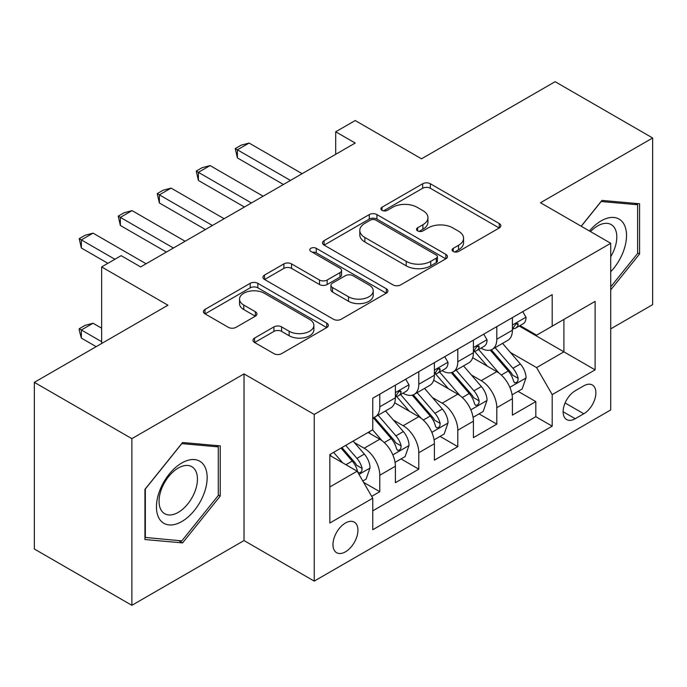 <?xml version="1.0" encoding="UTF-8"?>
<svg xmlns="http://www.w3.org/2000/svg" width="687" height="687" viewBox="0 0 687 687"><rect width="100%" height="100%" fill="white"/><g stroke="black" fill="none" stroke-linecap="round" stroke-linejoin="round"><path stroke-width="1.03" d="M453.222 251.451A3.787 2.19 0 0 0 458.59 251.451L499.269 227.964A5.419 3.126 0 0 0 500.857 225.748A5.419 3.126 0 0 0 499.269 223.541L430.345 183.747A5.419 3.126 0 0 0 422.694 183.747L382.006 207.234A3.787 2.19 0 0 0 380.899 208.779A3.787 2.19 0 0 0 382.006 210.334A3.787 2.19 0 0 0 387.365 210.334L392.629 207.294A17.33 10.004 0 0 1 417.138 207.294L422.883 210.608A17.33 10.004 0 0 1 427.958 217.685A17.33 10.004 0 0 1 422.883 224.752L417.619 227.792A3.787 2.19 0 0 0 416.502 229.346A3.787 2.19 0 0 0 417.619 230.892A3.787 2.19 0 0 0 422.977 230.892L428.241 227.852A17.33 10.004 0 0 1 452.75 227.852L458.495 231.167A17.33 10.004 0 0 1 463.57 238.243A17.33 10.004 0 0 1 458.495 245.319L453.222 248.35A3.787 2.19 0 0 0 452.115 249.905A3.787 2.19 0 0 0 453.222 251.451L453.222 248.35M345.449 551.833A17.656 10.193 120 0 0 356.982 536.272A17.656 10.193 120 0 0 354.277 522.129A17.656 10.193 120 0 0 345.449 523.005A17.656 10.193 120 0 0 333.916 538.556A17.656 10.193 120 0 0 336.621 552.7A17.656 10.193 120 0 0 345.449 551.833M254.594 338.056A5.419 3.126 0 0 0 253.005 340.263A5.419 3.126 0 0 0 254.594 342.478L273.933 353.642A5.419 3.126 0 0 0 281.593 353.642L326.772 327.553A5.419 3.126 0 0 0 328.36 325.337A5.419 3.126 0 0 0 326.772 323.13L257.848 283.336A5.419 3.126 0 0 0 250.188 283.336L205.009 309.425A5.419 3.126 0 0 0 203.421 311.632A5.419 3.126 0 0 0 205.009 313.847L228.367 327.33A5.419 3.126 0 0 0 236.027 327.33L255.358 316.166A5.419 3.126 0 0 0 256.947 313.959A5.419 3.126 0 0 0 255.358 311.743L243.782 305.062A14.487 8.364 0 0 1 239.531 299.146A14.487 8.364 0 0 1 248.479 291.417A14.487 8.364 0 0 1 264.263 293.229L309.639 319.429A14.487 8.364 0 0 1 313.882 325.337A14.487 8.364 0 0 1 304.942 333.066A14.487 8.364 0 0 1 289.15 331.254L281.593 326.892A5.419 3.126 0 0 0 273.933 326.892L254.594 338.056L254.594 342.478M610.717 328.858L652.65 304.65L652.65 137.984L555.13 81.684L421.517 158.817L355.205 120.534L335.694 131.792L355.205 143.051L140.655 266.925L121.144 255.667L101.642 266.925L101.642 343.5M131.87 438.658L131.87 605.316L244.022 540.566L244.022 373.9L131.87 438.658L34.35 382.35L167.954 305.208L101.642 266.925M244.022 373.9L314.242 414.441L610.717 243.275L610.717 409.941L314.242 581.108L314.242 414.441M652.65 137.984L540.497 202.734L610.717 243.275M393.016 284.89A5.419 3.126 0 0 0 400.676 284.89L445.854 258.801A5.419 3.126 0 0 0 447.443 256.586A5.419 3.126 0 0 0 445.854 254.379L376.931 214.584A5.419 3.126 0 0 0 369.271 214.584L324.092 240.673A5.419 3.126 0 0 0 322.504 242.88A5.419 3.126 0 0 0 324.092 245.096L393.016 284.89M312.396 252.266A3.787 2.19 0 0 1 316.243 252.807L316.243 248.299L386.317 288.755A5.419 3.126 0 0 1 387.897 290.962A5.419 3.126 0 0 1 386.317 293.177L341.13 319.266A5.419 3.126 0 0 1 333.47 319.266L264.547 279.472L264.547 275.049A5.419 3.126 0 0 0 262.966 277.256A5.419 3.126 0 0 0 264.547 279.472M264.547 275.049L283.886 263.885A5.419 3.126 0 0 1 291.546 263.885L319.498 280.021A5.419 3.126 0 0 0 327.158 280.021L339.979 272.619A5.419 3.126 0 0 0 341.568 270.403A5.419 3.126 0 0 0 339.979 268.196L310.885 251.39A3.787 2.19 0 0 1 309.768 249.845A3.787 2.19 0 0 1 312.113 247.827A3.787 2.19 0 0 1 316.243 248.299M131.87 605.316L34.35 549.016L34.35 382.35M371.684 496.366L379.782 491.694L363.586 482.351M354.38 442.574L364.179 448.225A22.07 12.744 60 0 1 379.782 475.249L395.386 466.241L395.386 482.686L418.787 469.169L401.036 458.925M393.393 420.049L403.183 425.708A22.07 12.744 60 0 1 418.787 452.733L434.39 443.725L434.39 460.161L457.8 446.653L440.049 436.4M432.398 397.533L442.196 403.183A22.07 12.744 60 0 1 457.8 430.208L473.403 421.2L473.403 437.645L496.804 424.128L496.804 407.692A22.07 12.744 -120 0 0 481.201 380.658L471.411 375.008M479.054 413.883L496.804 424.128M395.386 466.241A22.07 12.744 -120 0 0 379.782 439.216L368.077 432.458M434.39 443.725A22.07 12.744 -120 0 0 418.787 416.7L394.664 402.771M473.403 421.2A22.07 12.744 -120 0 0 457.8 394.175L433.677 380.246M583.795 385.845L575.217 390.8A17.098 9.876 120 0 0 564.044 405.871A17.098 9.876 120 0 0 566.663 419.568A17.098 9.876 120 0 0 575.217 418.727L583.795 413.772A17.098 9.876 120 0 0 594.968 398.7A17.098 9.876 120 0 0 592.349 384.995A17.098 9.876 120 0 0 583.795 385.845M329.846 486.963L357.154 471.196L372.758 498.23L372.758 529.754L552.202 426.155L552.202 394.621L536.599 367.597L510.415 352.483M372.758 498.23L329.846 522.996L329.846 454.536L372.758 429.761L372.758 398.228L552.202 294.629L552.202 326.162L595.114 301.387L595.114 369.855L552.202 394.621M402.977 393.153L403.183 393.273A22.07 12.744 60 0 0 414.218 394.364L429.822 385.355A22.07 12.744 -120 0 0 434.39 375.257L434.39 362.642M441.99 370.637L442.196 370.748A22.07 12.744 60 0 0 453.231 371.847L468.835 362.839A22.07 12.744 -120 0 0 473.403 352.732L473.403 340.117M372.758 510.836L535.817 416.7L535.817 401.603L512.408 415.12L512.408 398.683A22.07 12.744 -120 0 0 496.804 371.65L472.682 357.721M481.003 348.111L481.201 348.232A22.07 12.744 -120 0 0 492.236 349.322A22.07 12.744 -120 0 0 496.804 339.223L496.804 326.608M492.236 349.322L507.839 340.314A22.07 12.744 -120 0 0 512.408 330.215L512.408 317.6M379.782 394.175L379.782 406.79A22.07 12.744 60 0 1 375.205 416.889A22.07 12.744 60 0 1 372.758 417.782M375.205 416.889L390.809 407.88A22.07 12.744 -120 0 0 395.386 397.782L395.386 385.167M418.787 371.65L418.787 384.265A22.07 12.744 60 0 1 414.218 394.364M457.8 349.133L457.8 361.74A22.07 12.744 60 0 1 453.231 371.847M457.8 430.208L457.8 446.653M418.787 452.733L418.787 469.169M379.782 475.249L379.782 491.694M357.154 471.196L329.846 455.438M536.599 367.597L563.907 351.83L563.907 319.403L595.114 301.387M519.226 326.042L595.114 369.855M520.007 325.586L536.599 335.17L552.202 326.162M244.022 540.566L314.242 581.108M335.694 131.792L335.694 154.317M518.067 391.358L535.817 401.603M535.817 416.7L552.202 426.155M610.717 289.871L639.58 253.958L639.58 203.764L601.941 200.406L581.185 226.229M144.94 539.535L182.587 542.902L220.226 496.074L220.226 445.88L182.587 442.514L144.94 489.342L144.94 539.535M637.63 252.833L639.58 253.958M218.277 494.941L220.226 496.074M178.611 540.6L182.587 542.902M454.742 251.983L458.495 249.819A17.33 10.004 0 0 0 463.57 242.743L463.57 238.243M427.958 217.685L427.958 222.184A17.33 10.004 0 0 1 422.883 229.26L419.13 231.425M499.2 228.007L430.345 188.255A5.419 3.126 0 0 0 422.694 188.255L383.518 210.866M445.786 258.844L376.931 219.093A5.419 3.126 0 0 0 369.271 219.093L324.161 245.139M436.279 258.14A3.787 2.19 0 0 0 437.396 256.586A3.787 2.19 0 0 0 436.279 255.04L375.78 220.115A3.787 2.19 0 0 0 370.422 220.115L364.874 223.318A17.33 10.004 0 0 0 359.799 230.394A17.33 10.004 0 0 0 364.874 237.47L406.223 261.343A17.33 10.004 0 0 0 430.732 261.343L436.279 258.14L436.279 262.64A3.787 2.19 0 0 0 437.396 261.094L437.396 256.586M359.799 230.394L359.799 234.894A17.33 10.004 0 0 0 364.874 241.97L364.874 237.47M436.279 262.64L430.732 265.843A17.33 10.004 0 0 1 406.223 265.843L364.874 241.97M264.624 279.515L283.886 268.385L283.886 263.885M341.568 270.403L341.568 274.912A5.419 3.126 0 0 1 339.979 277.119L327.158 284.53A5.419 3.126 0 0 1 319.498 284.53L291.546 268.385A5.419 3.126 0 0 0 283.886 268.385M316.243 252.807L386.24 293.22M348.498 296.767A14.487 8.364 0 0 0 364.29 298.579A14.487 8.364 0 0 0 373.23 290.859A14.487 8.364 0 0 0 368.988 284.942L352.998 275.71A5.419 3.126 0 0 0 345.346 275.71L332.517 283.121A5.419 3.126 0 0 0 330.928 285.328A5.419 3.126 0 0 0 332.517 287.535L348.498 296.767L348.498 301.275A14.487 8.364 0 0 0 364.29 303.087A14.487 8.364 0 0 0 373.23 295.358L373.23 290.859M330.928 285.328L330.928 289.837A5.419 3.126 0 0 0 332.517 292.044L332.517 287.535M348.498 301.275L332.517 292.044M313.882 325.337L313.882 329.846A14.487 8.364 0 0 1 304.942 337.575A14.487 8.364 0 0 1 289.15 335.763L281.593 331.392A5.419 3.126 0 0 0 273.933 331.392L254.671 342.512M239.531 299.146L239.531 303.645A14.487 8.364 0 0 0 243.782 309.562L243.782 305.062M255.289 316.209L243.782 309.562M326.703 327.596L257.848 287.844A5.419 3.126 0 0 0 250.188 287.844L205.078 313.89M512.081 394.819L522.163 388.997L526.062 377.73A14.616 8.442 -120 0 0 520.368 364.007L502.549 343.371M498.977 373.075L478.607 349.494M487.384 366.214L475.559 352.525A35.028 20.224 -120 0 0 474.477 351.306M490.252 350.112L508.277 370.989A14.616 8.442 60 0 1 513.49 381.062L514.554 382.788L516.53 382.513L517.852 380.907L518.17 378.357A14.616 8.442 -120 0 0 512.957 368.284L495.138 347.648M491.308 349.777L510.681 372.199A7.445 4.302 60 0 1 512.554 375.119L518.17 378.357M522.747 311.632L526.062 317.377A14.616 8.442 60 0 1 523.039 323.843L515.628 328.12A14.616 8.442 -120 0 0 518.17 324.753L517.861 323.457L516.031 323.817L513.49 327.459A14.616 8.442 60 0 1 512.408 329.537M512.897 328.807L512.957 328.807A14.616 8.442 -120 0 0 515.628 328.12M290.446 180.441L237.393 149.809L237.393 157.916L235.246 148.572L241.103 145.197L249.098 143.051L302.151 173.682M283.422 184.494L237.393 157.916M249.098 143.051L237.393 149.809L235.246 148.572M610.717 271.751A35.861 20.704 120 0 0 626.046 230.154A35.861 20.704 120 0 0 601.159 220.87A35.861 20.704 120 0 0 589.412 230.978M610.717 256.715A27.154 15.672 120 0 0 611.172 224.58A27.154 15.672 120 0 0 597.604 225.929A27.154 15.672 120 0 0 590.494 231.605M581.262 226.272L601.159 201.514L637.63 204.769L637.63 253.409L610.717 286.891M635.217 203.378L637.63 204.769M203.764 494.219A35.861 20.704 120 0 0 194.481 459.577A35.861 20.704 120 0 0 159.848 490.295A35.861 20.704 120 0 0 169.131 524.937A35.861 20.704 120 0 0 203.764 494.219M194.876 491.686A27.154 15.672 120 0 0 191.828 466.696A27.154 15.672 120 0 0 161.625 488.723A27.154 15.672 120 0 0 164.674 513.713A27.154 15.672 120 0 0 194.876 491.686M145.335 537.629L145.335 488.998L181.806 443.622L218.277 446.885L218.277 495.516L181.806 540.892L144.94 537.406M215.864 445.485L218.277 446.885M473.077 417.335L483.15 411.513L487.057 400.255A14.616 8.442 -120 0 0 481.364 386.532L463.536 365.896M459.964 395.6L439.594 372.019M448.371 388.73L436.554 375.042A35.028 20.224 -120 0 0 435.464 373.822M451.239 372.637L469.264 393.514A14.616 8.442 60 0 1 474.477 403.578L475.541 405.313L477.517 405.038L478.839 403.432L479.157 400.882A14.616 8.442 -120 0 0 473.944 390.809L456.125 370.173M452.304 372.294L471.668 394.724A7.445 4.302 60 0 1 473.549 397.636L479.157 400.882M434.064 439.86L444.146 434.038L448.044 422.78A14.616 8.442 -120 0 0 442.351 409.048L424.523 388.413M420.959 418.125L400.59 394.536M409.366 411.255L397.541 397.567A35.028 20.224 -120 0 0 396.459 396.347M412.226 395.162L430.26 416.03A14.616 8.442 60 0 1 435.472 426.103L436.537 427.838L438.512 427.554L439.835 425.949L440.152 423.398A14.616 8.442 -120 0 0 434.94 413.325L417.112 392.689M413.291 394.819L432.664 417.249A7.445 4.302 60 0 1 434.536 420.161L440.152 423.398M395.051 462.377L405.132 456.563L409.031 445.296A14.616 8.442 -120 0 0 403.338 431.573L385.519 410.938M381.946 440.642L372.612 429.839M370.353 433.78L368.842 432.02M373.221 417.679L391.247 438.555A14.616 8.442 60 0 1 396.459 448.628L397.524 450.354L399.499 450.079L400.822 448.474L401.139 445.923A14.616 8.442 -120 0 0 395.927 435.85L378.108 415.214M374.278 417.344L393.651 439.766A7.445 4.302 60 0 1 395.532 442.677L401.139 445.923M362.813 480.994L366.128 479.079L370.027 467.821A14.616 8.442 -120 0 0 364.333 454.09L353.109 441.106M342.633 462.815L333.607 452.364M331.349 456.297L329.846 454.562M341.018 448.087L352.242 461.071A14.616 8.442 60 0 1 357.455 471.145L358.511 472.879L360.486 472.604L361.809 470.999L362.135 468.44A14.616 8.442 -120 0 0 356.922 458.375L345.698 445.382M341.92 447.563L354.647 462.291A7.445 4.302 60 0 1 356.519 465.202L362.135 468.44M101.642 328.188L93.063 323.233L81.358 329.983L101.642 341.697M81.358 338.098L79.211 330.103L79.211 328.747L81.358 329.983L81.358 338.098L96.18 346.652M79.211 328.747L85.059 325.372L93.063 323.233M483.742 334.157L487.057 339.893A14.616 8.442 60 0 1 484.026 346.36L476.615 350.645A14.616 8.442 -120 0 0 479.157 347.279L478.856 345.982L477.027 346.342L474.477 349.975A14.616 8.442 60 0 1 473.403 352.062M473.893 351.332L473.944 351.323A14.616 8.442 -120 0 0 476.615 350.645M251.433 202.966L198.388 172.334L198.388 180.441L196.242 171.097L202.09 167.714L210.085 165.576L263.138 196.207M244.417 207.019L198.388 180.441M210.085 165.576L198.388 172.334L196.242 171.097M444.729 356.673L448.044 362.418A14.616 8.442 60 0 1 445.021 368.885L437.602 373.161A14.616 8.442 -120 0 0 440.152 369.795L439.843 368.498L438.014 368.867L435.472 372.5A14.616 8.442 60 0 1 434.39 374.578M434.88 373.848L434.94 373.848A14.616 8.442 -120 0 0 437.602 373.161M212.429 225.482L159.375 194.859L159.375 202.966L157.229 193.614L163.085 190.239L171.08 188.101L224.134 218.724M205.404 229.535L159.375 202.966M171.08 188.101L159.375 194.859L157.229 193.614M405.716 379.198L409.031 384.935A14.616 8.442 60 0 1 406.008 391.41L398.597 395.686A14.616 8.442 -120 0 0 401.139 392.32L400.83 391.023L399.01 391.384L396.459 395.025A14.616 8.442 60 0 1 395.386 397.103M395.867 396.373L395.927 396.373A14.616 8.442 -120 0 0 398.597 395.686M173.416 248.007L120.362 217.375L120.362 225.482L118.224 216.139L124.072 212.764L132.067 210.617L185.121 241.249M166.4 252.06L120.362 225.482M132.067 210.617L120.362 217.375L118.224 216.139M114.901 259.265L81.358 239.9L81.358 248.007L79.211 238.664L85.059 235.28L93.063 233.142L146.108 263.774M107.885 263.319L81.358 248.007M93.063 233.142L81.358 239.9L79.211 238.664M364.179 448.225L379.782 439.216M403.183 425.708L418.787 416.7M442.196 403.183L457.8 394.175M481.201 380.658L496.804 371.65M496.804 339.223L512.408 330.215M379.782 406.79L395.386 397.782M418.787 384.265L434.39 375.257M457.8 361.74L473.403 352.732M496.804 407.692L512.408 398.683M565.092 402.968L583.795 413.772M563.125 411.745L575.217 418.727M458.495 249.819L458.495 245.319M417.619 230.892L417.619 227.792M422.883 229.26L422.883 224.752M382.006 210.334L382.006 207.234M422.694 188.255L422.694 183.747M430.345 188.255L430.345 183.747M499.269 227.964L499.269 223.541M324.092 245.096L324.092 240.673M369.271 219.093L369.271 214.584M376.931 219.093L376.931 214.584M445.854 258.801L445.854 254.379M406.223 265.843L406.223 261.343M430.732 265.843L430.732 261.343M291.546 268.385L291.546 263.885M319.498 284.53L319.498 280.021M327.158 284.53L327.158 280.021M339.979 277.119L339.979 272.619M386.317 293.177L386.317 288.755M273.933 331.392L273.933 326.892M281.593 331.392L281.593 326.892M289.15 335.763L289.15 331.254M255.358 316.166L255.358 311.743M205.009 313.847L205.009 309.425M250.188 287.844L250.188 283.336M257.848 287.844L257.848 283.336M326.772 327.553L326.772 323.13M509.857 387.322L525.967 378.013M512.957 368.284L520.368 364.007M501.304 375.016L508.277 370.989M525.967 317.205L512.408 325.028M516.281 323.663L518.17 324.753M470.844 409.838L486.954 400.538M473.944 390.809L481.364 386.532M462.291 397.533L469.264 393.514M431.831 432.363L447.95 423.063M434.94 413.325L442.351 409.048M423.286 420.058L430.26 416.03M392.827 454.88L408.937 445.58M395.927 435.85L403.338 431.573M384.273 442.583L391.247 438.555M359.009 474.408L369.932 468.105M356.922 458.375L364.333 454.09M345.93 464.721L352.242 461.071M486.954 339.73L473.403 347.553M477.276 346.188L479.157 347.279M447.95 362.247L434.39 370.078M438.263 368.704L440.152 369.795M408.937 384.772L395.386 392.595M399.25 391.229L401.139 392.32"/></g></svg>
